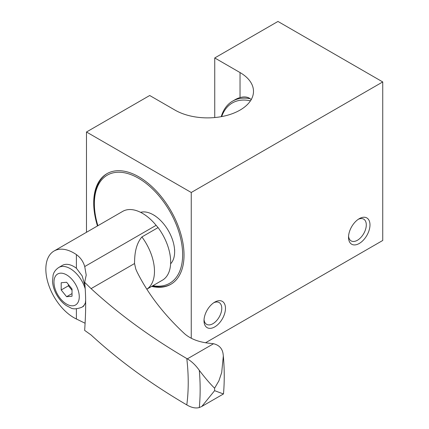 <?xml version="1.0" encoding="UTF-8"?>
<svg xmlns="http://www.w3.org/2000/svg" width="429" height="429" viewBox="0 0 429 429"><rect width="100%" height="100%" fill="white"/><g stroke="black" fill="none" stroke-linecap="round" stroke-linejoin="round"><path stroke-width="0.64" d="M221.225 116.672A63.867 36.873 60 0 1 232.604 101.131A63.867 36.873 60 0 1 250.161 98.708L251.314 99.78M152.885 285.698A62.425 36.041 -120 0 0 181.569 242.884A62.425 36.041 -120 0 0 133.633 175.734A62.425 36.041 -120 0 0 94.369 203.721A62.425 36.041 -120 0 0 97.887 225.708M152.333 286.014A63.867 36.873 -120 0 0 171.128 284.116M107.266 173.498A63.867 36.873 -120 0 0 94.369 202.542L94.369 203.721M97.474 225.949A63.867 36.873 60 0 1 106.934 173.686A63.867 36.873 60 0 1 138.867 176.85A63.867 36.873 60 0 1 180.593 233.129A63.867 36.873 60 0 1 170.801 284.309A63.867 36.873 60 0 1 151.673 286.4M191.254 192.492L86.481 132.003L149.705 95.501L175 110.103A45.983 26.55 180 0 0 225.112 115.857A45.983 26.55 180 0 0 253.496 91.329A45.983 26.55 180 0 0 240.031 72.555L214.741 57.953L277.965 21.45L382.738 81.939L191.254 192.492L191.254 338.25M86.481 232.293L86.481 132.003M232.604 101.131L235.194 99.635A63.867 36.873 60 0 1 240.031 97.587C244.122 96.428 247.501 96.804 250.161 98.708M221.696 116.581A62.425 36.041 60 0 1 250.466 100.81M205.534 342.776L382.738 240.471L382.738 81.939M369.986 224.887A15.176 8.762 -60 0 1 359.255 243.474A15.176 8.762 -60 0 1 348.525 237.28A15.176 8.762 -60 0 1 359.255 218.693A15.176 8.762 -60 0 1 369.986 224.887M225.472 308.328A15.176 8.762 -60 0 1 214.741 326.909A15.176 8.762 -60 0 1 204.011 320.715A15.176 8.762 -60 0 1 214.741 302.129A15.176 8.762 -60 0 1 225.472 308.328M214.741 117.546L214.741 57.953M213.771 302.74A12.559 7.25 -60 0 1 219.171 302.574A12.559 7.25 -60 0 1 221.772 308.328A12.559 7.25 -60 0 1 212.891 323.713A12.559 7.25 -60 0 1 206.612 324.335A12.559 7.25 -60 0 1 204.054 319.573M358.29 219.305A12.559 7.25 -60 0 1 363.69 219.139A12.559 7.25 -60 0 1 366.291 224.887A12.559 7.25 -60 0 1 357.411 240.272A12.559 7.25 -60 0 1 351.126 240.894A12.559 7.25 -60 0 1 348.568 236.138M84.733 266.548L156.124 225.327A51.603 29.794 -120 0 0 158.081 227.595L141.902 236.937C135.076 245.072 134.615 256.14 134.54 263.54L91.082 288.631L84.647 282.309L86.218 275.107L84.733 266.548C83.237 261.502 80.459 257.518 76.394 254.595A39.597 22.86 -120 0 0 54.043 251.024A39.597 22.86 -120 0 0 48.488 284.4A39.597 22.86 -120 0 0 76.394 318.988L85.098 323.251M84.647 282.309C86.009 294.986 86.009 311.009 84.647 330.384L91.082 334.979C118.602 360.339 150.509 383.644 186.792 404.901L187.334 405.212A28.384 16.388 60 0 0 199.303 407.55L201.812 406.451L214.602 390.669L223.45 393.961L201.812 406.451M85.65 300.236L85.366 302.976L83.585 306.236L81.719 307.314C76.603 309.148 72.903 309.32 70.619 307.834L66.388 305.63C62.639 303.072 59.481 299.603 56.918 295.222C54.317 290.717 52.847 286.148 52.515 281.515L53.083 275.209C53.759 272.174 55.641 269.6 58.73 267.492A22.994 13.272 60 0 1 70.222 268.629A22.994 13.272 60 0 1 85.167 288.637M58.73 267.492L62.344 265.401A22.994 13.272 -120 0 1 76.394 268.248L82.218 275.976L84.974 286.068M66.613 296.712L72.029 296.23L72.029 289.007L66.613 282.261L61.191 282.749L61.191 289.972L66.613 296.712L72.029 293.586M91.082 288.631C118.908 314.216 150.815 337.521 186.792 358.547L187.334 358.864A28.384 16.388 60 0 1 199.303 370.345C205.25 378.131 210.344 384.084 214.602 388.202L218.919 380.796L221.702 372.522L223.337 355.973L223.048 353.593C222.195 348.369 219.031 345.082 213.545 343.731L211.218 343.441C199.78 342.498 190.873 339.237 184.497 333.665C163.61 314.205 147.774 293.586 137.001 271.814L135.805 269.101L134.54 263.54M158.081 227.595A39.854 23.01 60 0 1 162.409 280.201L146.922 289.141M156.124 225.327A39.597 22.86 -120 0 0 122.683 211.39L54.043 251.024M140.589 212.334A30.148 17.407 60 0 1 153.319 214.811L153.319 214.811A30.148 17.407 60 0 1 174.635 251.732A30.148 17.407 60 0 1 170.613 263.803M155.126 215.857L153.319 214.811L155.126 215.857M223.337 355.973C224.496 369.047 224.544 381.687 223.488 393.902L223.45 393.961M68.415 284.513L68.415 285.8L61.191 289.972M68.415 285.8L72.029 290.294M240.031 97.587L240.031 72.555M76.394 318.988L76.394 308.826M76.394 268.248L76.394 254.595M66.613 274.887A17.884 10.323 60 0 1 77.563 303.11A17.884 10.323 60 0 1 55.657 290.465A17.884 10.323 60 0 1 66.613 274.887M85.366 302.976A22.994 13.272 60 0 1 81.719 307.314M187.334 358.864L213.545 343.731M199.303 370.345A216.843 125.193 60 0 1 199.303 407.55M214.602 388.202A227.064 131.097 60 0 1 214.602 390.669M186.792 358.547A199.973 115.455 60 0 1 186.792 404.901M141.902 236.937A39.854 23.01 60 0 1 146.911 289.119M174.635 249.646L174.635 251.732"/></g></svg>

